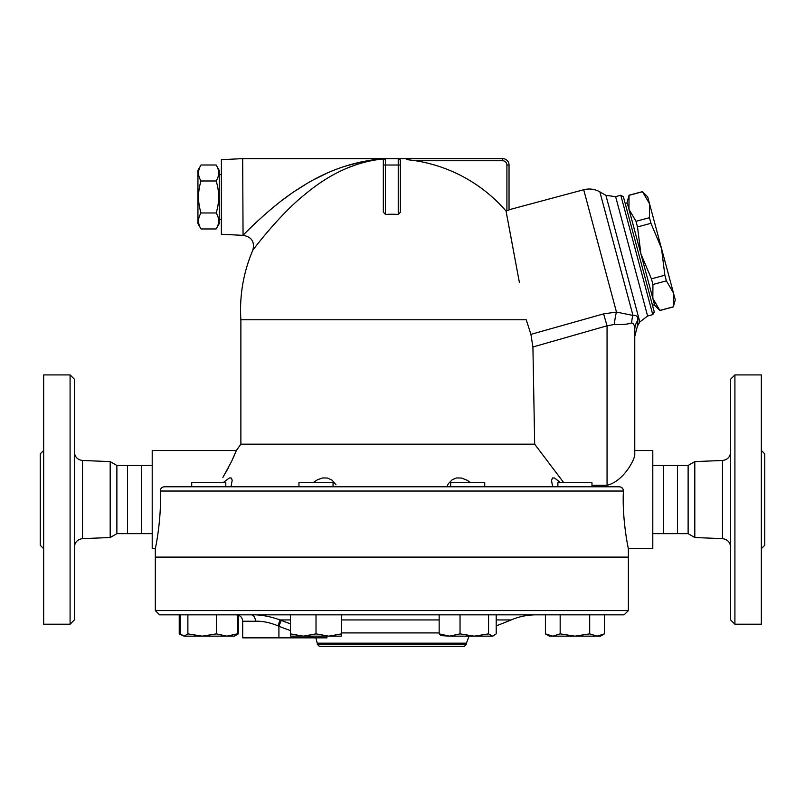 <?xml version="1.0" encoding="UTF-8"?>
<svg xmlns="http://www.w3.org/2000/svg" width="805" height="805" viewBox="0 0 805 805"><rect width="100%" height="100%" fill="white"/><g stroke="black" fill="none" stroke-linecap="round" stroke-linejoin="round"><path stroke-width="1.21" d="M74.342 547.169C74.835 542.178 77.562 539.34 82.523 538.646L110.194 537.519L110.194 461.607L82.523 460.48C77.532 459.816 74.805 456.968 74.342 451.957M74.342 619.961L74.342 379.165L70.085 374.909L70.085 624.217L74.342 619.961M70.085 624.217L43.661 624.217L43.661 374.909L70.085 374.909M43.661 450.448L40.25 453.859L40.25 545.267L43.661 548.678M110.194 537.519L116.876 533.655L116.876 465.471L110.194 461.607M116.876 533.655L127.532 533.655L127.532 465.471L116.876 465.471M127.532 533.655L141.549 533.655L141.549 465.471L127.532 465.471M694.806 537.519L694.806 461.607L688.124 465.471L688.124 533.655L694.806 537.519L722.477 538.646C727.438 539.34 730.165 542.178 730.658 547.169M730.658 379.165L730.658 619.961L734.915 624.217L734.915 374.909L730.658 379.165M734.915 624.217L761.339 624.217L761.339 374.909L734.915 374.909M761.339 548.678L764.75 545.267L764.75 453.859L761.339 450.448M628.373 610.582L155.315 610.582L155.315 557.312L628.373 557.312L628.373 610.582L624.117 614.839L159.581 614.839L155.315 610.582M688.124 533.655L677.468 533.655L677.468 465.471L688.124 465.471M677.468 533.655L663.451 533.655L663.451 465.471L677.468 465.471M216.153 228.962L219.242 223.609L219.242 170.338L216.153 164.985L201.029 164.985C197.688 170.318 197.688 175.651 201.029 180.984C197.688 191.64 197.688 202.307 201.029 212.973C197.688 218.306 197.688 223.629 201.029 228.962L216.153 228.962C219.493 223.629 219.493 218.306 216.153 212.973C219.493 202.307 219.493 191.64 216.153 180.984C219.493 175.651 219.493 170.318 216.153 164.985M201.029 228.962L197.939 223.609L197.939 170.338L201.029 164.985M216.153 180.984L201.029 180.984M216.153 212.973L201.029 212.973M221.375 219.352L219.242 219.352M242.687 235.332L221.375 234.265L221.375 159.682L242.687 158.625L243.05 235.332C251.583 236.811 254.853 241.762 252.84 250.194A151.29 151.29 0 0 0 240.876 319.766L240.876 444.159L236.348 450.548L231.639 461.315L222.874 477.476M384.428 158.877L384.428 158.877C356.696 161.252 330.02 173.246 304.401 194.86C280.07 214.15 253.555 249.017 252.84 250.194C253.555 249.027 280.07 214.15 304.401 194.86C330.02 173.246 356.696 161.252 384.428 158.877A2.133 2.133 0 0 1 385.454 158.625A2.133 2.133 0 0 0 383.321 160.748A2.133 2.133 0 0 1 384.377 158.907A2.133 2.133 0 0 0 383.321 160.748L383.321 212.057L385.454 214.452L385.454 165.015L383.321 165.015L383.321 160.748L384.428 158.877A2.133 2.133 0 0 1 385.454 158.625L242.687 158.625M372.383 160.416L363.659 162.389M357.269 164.28L346.935 168.185M384.589 158.806C354.673 160.668 325.884 170.73 298.242 188.974C272.201 205.144 243.814 234.356 243.05 235.332C243.814 234.356 272.201 205.144 298.242 188.974C325.884 170.73 354.673 160.668 384.589 158.806L371.014 160.125M249.53 228.791L250.657 227.694M275.058 205.879L277.031 204.299M281.75 200.616L289.166 195.152M295.817 190.574L305.447 184.486M314.695 179.243L327.021 173.186M335.866 169.473L338.372 168.527M343.765 166.625L361.676 161.775M664.87 275.23L661.479 248.322L673.423 292.879L666.379 280.865L664.87 275.23L651.416 278.832L652.925 284.467L652.835 298.393L640.901 253.837L651.416 278.832M649.454 217.692L649.534 203.756L661.479 248.322L650.963 223.317L649.454 217.692L636 221.294L637.51 226.93L640.901 253.837L628.957 209.27L636 221.294M673.423 292.879L675.264 299.772L673.352 306.906L673.423 292.879M642.501 191.731L647.693 196.863L649.534 203.756L642.501 191.731L629.047 195.343L628.957 209.27L627.105 202.377L629.047 195.343M659.909 310.509L654.686 305.296L652.835 298.393L659.909 310.509L673.352 306.906M659.879 310.418L673.332 306.816M652.925 284.467L666.379 280.865M652.493 305.326L654.546 304.773L652.835 298.393M628.957 209.27L627.246 202.89L625.193 203.444M637.51 226.93L650.963 223.317M225.803 486.773L225.803 482.728L191.711 482.728L191.711 486.773M298.957 486.773L333.059 486.773L333.059 482.728L298.957 482.728L298.957 486.773L230.995 486.773L232.192 480.233L231.377 478.039L229.395 477.939L223.025 482.728M484.731 486.773L484.731 482.728L450.639 482.728L450.639 486.773M160.447 498.798L160.296 491.04L623.402 491.04C621.963 519.487 628.453 549.473 628.373 548.567C628.514 549.745 621.963 519.638 623.402 491.04C623.241 488.454 621.863 487.025 619.246 486.773L591.977 486.773L591.977 482.728L557.885 482.728L557.885 486.773M236.197 634.934L238.28 633.867L238.28 615.161M179.233 614.839L179.233 633.867L181.316 634.934M180.24 614.839L180.24 633.867L184.063 636.151L179.233 633.867M187.877 633.867L202.136 636.151L184.063 636.151L187.877 633.867L187.877 614.839M226.839 636.151L237.274 633.867L234.325 636.151L202.136 636.151L216.404 633.867L226.839 636.151M290.434 633.867L303.223 636.151L290.434 636.151L290.434 614.839M316.013 633.867L328.792 636.151L303.223 636.151L316.013 633.867L316.013 614.839M341.582 633.867L341.582 636.151L328.792 636.151L341.582 633.867L341.582 614.839M441.21 635.628L439.158 633.867L449.603 636.151L441.21 635.628M460.037 633.867L474.296 636.151L449.603 636.151L460.037 633.867L460.037 614.839M488.565 633.867L492.378 636.151L474.296 636.151L488.565 633.867L488.565 614.839M494.159 635.628L492.378 636.151L496.202 633.867L496.202 614.839M552.783 636.151L560.169 633.867L574.931 636.151L549.362 636.151L545.408 633.867L552.783 636.151M589.693 633.867L597.079 636.151L574.931 636.151L589.693 633.867L589.693 614.839M604.454 633.867L600.5 636.151L597.079 636.151L604.454 633.867L604.454 614.839M237.274 614.839L237.274 633.867M216.404 614.839L216.404 633.867M439.158 614.839L439.158 633.867M545.408 614.839L545.408 633.867M560.169 614.839L560.169 633.867M199.439 557.1L200.032 557.312M298.927 557.312L299.651 557.1M320.984 557.1L321.909 557.312M461.778 557.312L462.704 557.1M484.036 557.1L484.761 557.312M583.655 557.312L584.249 557.1M155.315 557.1L155.315 548.567L155.315 557.1L628.373 557.1L628.373 548.567L652.795 548.567L652.795 450.548L634.763 450.548L634.763 336.46L637.64 325.17M236.288 614.839L236.288 614.839C240.172 615.221 242.305 617.355 242.687 621.239L255.406 621.239A6.39 4.146 90 0 0 251.261 614.839C259.904 614.507 269.524 616.207 280.13 619.941L290.434 619.941M255.406 621.239C262.189 620.937 269.695 622.466 277.946 625.827L280.13 619.941L281.227 620.373L278.892 626.26M290.434 630.546A308.174 308.174 0 0 1 278.912 626.27L277.866 625.787M290.434 623.835A301.845 301.845 0 0 1 281.227 620.373M242.687 621.239L242.687 637.852L319.655 637.852L320.068 636.151M469.063 636.151L466.427 643.165L317.261 643.165L315.852 637.852L327.051 637.852L325.864 636.151M319.394 646.375L464.294 646.375L466.427 644.252L317.261 644.252L319.394 646.375M466.427 643.165L466.427 644.252M563.792 482.728L534.671 444.159L240.876 444.159M534.671 444.159L532.92 346.985L530.918 334.367L526.249 319.766L240.876 319.766M530.918 334.367L532.92 346.985L607.061 325.794L603.589 313.88L530.918 334.367M312.944 482.728L317.603 479.7L322.735 477.939L327.635 478.039L332.153 480.233L335.997 484.831M446.715 486.773L448.536 483.473L452.279 479.7L456.566 477.939L461.517 478.039L467.081 480.233L470.744 482.728M552.703 486.773L551.495 480.585L552.482 477.939L554.585 478.039L560.662 482.728M226.014 472.072L228.087 468.299M231.81 460.963L234.627 454.755M619.246 486.773L164.451 486.773C161.835 487.035 160.447 488.454 160.296 491.04C161.725 519.487 155.244 549.473 155.315 548.567C155.184 549.745 161.735 519.638 160.296 491.04M623.392 491.241L623.161 489.49M622.688 488.555L620.977 487.136M400.357 212.289L398.244 214.452A95.674 95.674 0 0 0 385.454 214.452M502.652 158.625L502.652 160.748A4.267 4.267 0 0 1 506.909 165.015L509.042 165.015L509.042 210.025L509.042 165.015A6.39 6.39 0 0 0 502.652 158.625L385.454 158.625L385.454 165.015L398.234 165.015L398.234 214.452M400.186 159.883L400.367 165.015L400.367 160.748A2.133 2.133 0 0 0 398.234 158.625L398.234 165.015L400.367 165.015L400.367 212.057M519.436 282.726L506.043 211.041A151.048 151.048 0 0 0 415.672 160.748L406.354 159.541M509.042 210.025L506.043 211.041L507.864 220.741M508.166 222.291L511.92 242.325M513.328 249.902L514.727 257.419M516.277 265.741L517.444 272.02M614.416 324.445C622.185 324.787 627.96 324.284 631.734 322.926C633.817 323.419 634.833 325.804 634.763 330.06L634.763 455.117C633.847 461.527 622.547 481.732 607.061 485.264L607.061 325.794L614.416 324.445A21.312 5.716 93.9 0 1 616.479 312.068L603.589 313.88M631.734 322.926A21.312 18.958 85.2 0 1 632.982 315.439L616.479 312.068L583.706 189.739L509.042 209.743M634.763 330.06C634.763 338.573 634.763 338.573 634.763 330.06A21.312 19.058 180 0 1 637.832 320.209C638.083 316.637 636.473 315.047 632.982 315.439L633.102 315.409M637.832 320.269L637.681 324.214M637.832 320.209C637.55 327.655 637.55 327.655 637.832 320.209M607.141 485.264L591.977 485.264M634.662 456.304L634.763 455.177M620.786 195.243L652.775 314.624L654.284 312.018L623.392 196.752L620.786 195.243L615.614 196.631L639.683 286.459L647.602 316.013L652.775 314.624M623.241 498.798L623.382 507.553M623.613 512.674L624.016 518.47M624.499 523.773L625.586 532.608M155.315 548.567L152.205 548.567L152.205 450.548L236.348 450.548M152.205 533.655L141.549 533.655M663.451 533.655L652.795 533.655M82.523 538.646L82.523 460.48M694.806 461.607L722.477 460.48L722.477 538.646M308.245 636.151A308.174 308.174 0 0 0 314.544 637.852M341.582 619.941L439.158 619.941M496.202 619.941L511.105 619.941C519.104 616.56 527.436 614.859 536.12 614.839M439.158 632.911L341.582 632.911M278.912 626.27L278.912 637.852M506.909 165.015L506.909 210.809M415.672 160.748L502.652 160.748M637.62 325.804L639.834 321.97L605.913 195.353L599.866 191.872L632.982 315.439M722.477 460.48C727.468 459.816 730.195 456.968 730.658 451.957M221.375 174.605L219.242 174.605M629.017 195.243L642.471 191.64M234.325 636.151L238.28 633.867M496.202 625.817A304.713 304.713 0 0 0 511.105 619.941M317.261 643.165L317.261 644.252M599.866 191.872C594.764 189.024 589.371 188.31 583.706 189.739M639.834 321.97L647.602 316.013M605.913 195.353L615.614 196.631M152.205 465.471L141.549 465.471M663.451 465.471L652.795 465.471"/></g></svg>
